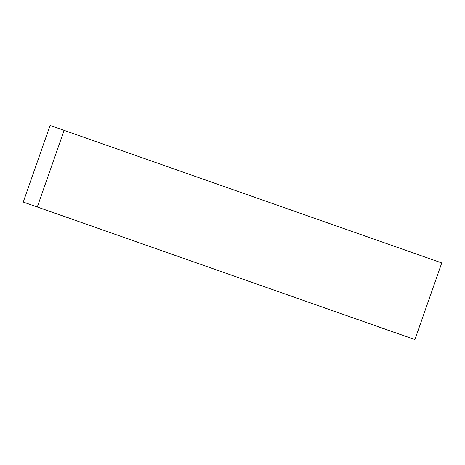 <?xml version="1.0" encoding="UTF-8"?>
<svg xmlns="http://www.w3.org/2000/svg" width="465" height="465" viewBox="0 0 465 465"><rect width="100%" height="100%" fill="white"/><g stroke="black" fill="none" stroke-linecap="round" stroke-linejoin="round"><path stroke-width="0.7" d="M87.641 224.612L96.993 227.862L87.641 224.612M441.75 262.94L50.086 125.434L23.25 202.06L414.914 339.566L441.75 262.94M51.644 211.994L71.686 218.957L51.644 211.994M379.638 327.296L399.679 334.259L379.638 327.296M348.89 316.456L358.242 319.705L348.89 316.456M414.914 339.566L23.25 202.06M37.345 206.832L64.176 130.212"/></g></svg>
